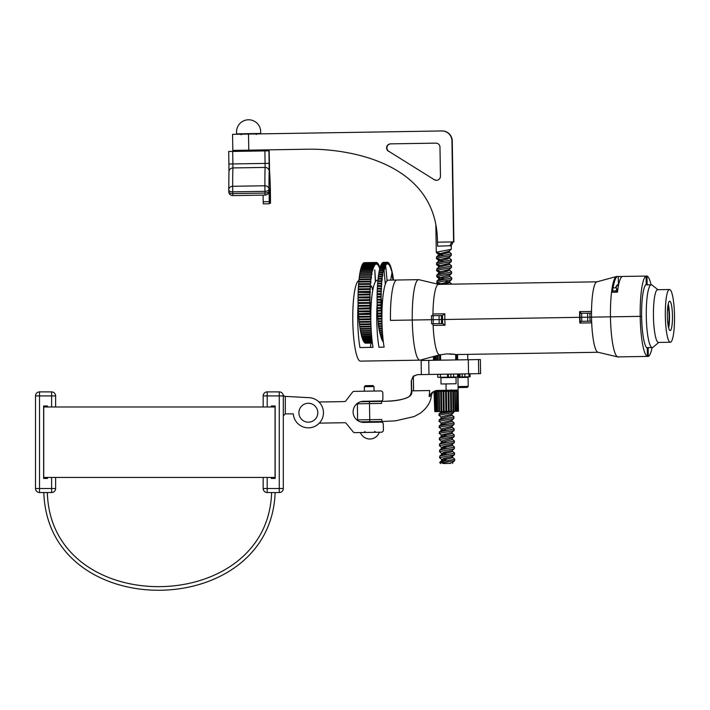 <?xml version="1.0" encoding="UTF-8"?>
<svg xmlns="http://www.w3.org/2000/svg" width="710" height="710" viewBox="0 0 710 710"><rect width="100%" height="100%" fill="white"/><g stroke="black" fill="none" stroke-linecap="round" stroke-linejoin="round"><path stroke-width="1.06" d="M323.618 423.062L319.305 423.133A15.096 15.096 0 0 0 308.353 397.644L285.305 396.384L285.305 413.868L293.301 413.868A15.096 15.096 0 0 0 308.921 427.828A15.096 15.096 0 0 0 318.959 402.002L323.281 401.931M318.959 402.002L344.341 401.594A2.015 2.015 0 0 0 345.903 400.804L352.533 392.151A2.015 2.015 0 0 1 354.095 391.37L380.764 390.935A2.015 2.015 0 0 1 382.814 392.914L382.903 398.958A2.015 2.015 0 0 1 380.924 400.999L363.502 401.283A10.57 10.57 0 0 0 353.11 412.022A10.57 10.57 0 0 0 363.848 422.414L381.27 422.13A2.015 2.015 0 0 1 383.311 424.118L383.409 430.154A2.015 2.015 0 0 1 381.43 432.195L354.76 432.63A2.015 2.015 0 0 1 353.172 431.893L346.276 423.462A2.015 2.015 0 0 0 344.678 422.725L319.305 423.133A15.096 15.096 0 0 0 323.449 412.492M283.157 394.875L283.831 395.923L285.305 396.384M308.353 397.644L303.516 397.378M292.289 413.868L293.301 413.868M263.161 406.99L263.161 395.923A4.029 4.029 0 0 1 267.191 391.893L279.27 391.893L279.27 395.923L283.299 395.923L283.299 488.516A4.029 4.029 0 0 1 279.27 492.545L267.191 492.545L267.191 488.516L279.27 488.516L279.27 395.923L267.191 395.923L267.191 406.99M271.291 406.99L271.291 405.987L275.161 405.987L275.161 478.451L271.291 478.451L271.291 477.448M267.191 477.448L267.191 488.516L263.161 488.516A4.029 4.029 0 0 0 267.191 492.545A4.029 4.029 0 0 1 263.161 488.516L263.161 477.448M283.299 395.923A4.029 4.029 0 0 0 279.27 391.893A4.029 4.029 0 0 1 283.299 395.923L284.994 396.366M285.305 413.868L283.299 415.882M360.627 401.727L381.536 401.39C401.159 401.061 413.779 397.751 411.56 390.846L429.692 390.553L429.151 396.597C430.721 393.074 433.34 391.015 436.996 390.438L458.127 390.092L457.915 377.01M381.43 401.398L386.488 401.256C395.071 401.026 401.771 399.881 406.582 397.84C409.555 397.005 411.17 394.671 411.436 390.846L411.276 380.764L413.255 376.193L417.445 374.64L413.353 376.336L411.276 380.764L411.56 390.846M369.777 421.713L369.502 403.599L357.352 403.795L357.609 419.894L381.838 419.512L381.856 421.518L360.316 421.864M431.236 395.585L429.151 396.597M411.489 380.782L411.658 390.846M417.445 374.64L421.358 374.578L421.128 360.494L480.368 359.535L480.599 373.629L478.717 373.655L478.487 359.571M47.499 477.448L47.499 478.451L43.629 478.451L43.629 405.987L47.499 405.987L47.499 406.99M55.628 477.448L55.628 488.516L51.608 488.516L51.608 492.545L39.529 492.545L39.529 488.516L51.608 488.516L51.608 477.448M51.608 406.99L51.608 395.923L39.529 395.923L39.529 488.516L35.5 488.516A4.029 4.029 0 0 0 39.529 492.545A4.029 4.029 0 0 1 35.5 488.516L35.5 395.923A4.029 4.029 0 0 1 39.529 391.893L51.608 391.893A4.029 4.029 0 0 1 55.628 395.923L55.628 406.99M51.608 492.545A4.029 4.029 0 0 0 55.628 488.516A4.029 4.029 0 0 1 51.608 492.545M275.054 477.448L275.054 406.99L43.727 406.99L43.727 477.448L275.054 477.448M47.357 477.448L47.357 477.945L43.629 477.945L43.629 406.484L47.357 406.484L47.357 406.99M271.442 406.99L271.442 406.484L275.161 406.484L275.161 477.945L271.442 477.945L271.442 477.448M45.475 492.545L43.816 492.651C48.209 624.09 270.492 621.534 275.143 492.545M271.619 492.545C267.723 616.812 50.756 619.226 47.339 492.545M478.717 373.655L421.358 374.578M458.074 386.577L468.218 386.409L468.076 377.356L457.923 377.516M468.218 386.409L467.233 387.429L458.083 387.58M264.892 150.919L268.948 150.848L269.214 171.341A157.016 1.464 89.1 0 0 268.983 189.25A4.029 3.541 -179.9 0 0 264.883 185.771L232.676 186.295L232.756 191.842L232.853 195.596L265.061 195.081L264.999 193.067L232.791 193.582A4.029 2.015 -1.2 0 1 228.771 191.656A4.029 2.015 -1.2 0 0 228.771 191.656L228.727 189.934A4.029 2.015 -1.2 0 0 232.756 191.842L264.954 191.327L264.883 185.771A161.046 1.5 -90.9 0 1 265.123 167.418L232.915 167.933A161.046 1.5 89.1 0 0 232.676 186.295A4.029 3.541 0.1 0 0 228.727 189.827L228.727 189.827A4.029 4.029 0 0 0 228.727 189.889A4.029 3.541 0.1 0 1 228.727 189.827L228.966 171.687A4.029 3.994 3.4 0 1 232.915 167.933L232.889 163.939L228.904 164.001L228.7 151.496L232.685 151.434L232.889 163.939L265.087 163.415L264.892 150.919L232.685 151.434M265.061 195.081A4.029 4.029 0 0 0 269.019 191.061A4.029 3.541 0.1 0 0 269.019 190.99A4.029 2.015 178.8 0 1 264.999 193.067L264.954 191.327A4.029 2.015 178.8 0 0 268.983 189.25L269.321 203.317A138.903 1.296 -90.9 0 1 269.667 188.283A138.903 1.296 -90.9 0 1 270.492 203.3L270.386 189.224A4.029 2.015 179.4 0 1 270.386 189.242A4.029 2.015 179.4 0 0 270.386 189.242A4.029 4.029 0 0 0 270.377 189.153L270.377 189.153A4.029 3.541 178.1 0 1 270.386 189.224A157.016 1.464 89.1 0 0 269.569 171.341L268.948 150.848M263.064 195.108L263.277 203.85L269.312 203.752M228.727 189.916A4.029 4.029 0 0 1 228.727 189.889A4.029 2.015 -1.2 0 0 228.727 189.916L228.771 191.656A4.029 4.029 0 0 0 232.853 195.596M270.386 189.242L270.404 190.99A4.029 2.015 179.4 0 0 270.404 190.99A4.029 2.015 179.4 0 0 270.404 190.963M388.503 151.31A4.029 4.029 89.1 0 1 390.562 143.864L435.887 143.136A4.029 4.029 89.1 0 1 439.978 147.094L440.448 176.222A4.029 4.029 89.1 0 1 434.298 179.71L388.805 151.301A4.029 4.029 -90.9 0 1 390.864 143.855M439.792 462.583C439.481 462.032 441.922 461.429 447.114 460.79L454.711 459.148L454.648 460.648L444.637 462.503C441.718 462.973 441.514 463.31 444.016 463.523L450.593 463.417M436.384 258.458L436.792 256.772L451.409 253.843L450.948 255.556L436.641 258.2L436.881 258.804L440.014 259.381M451.409 253.843L449.208 251.952M443.67 255.502L438.363 254.118L449.004 251.251L451.329 249.157L451.276 245.678L437.644 246.192L437.537 242.163M451.249 249.308L436.543 252.165L436.783 252.76L439.916 253.346M454.711 459.148L452.51 457.258M439.588 457.719L440.005 456.033L454.613 453.113L454.151 454.817L439.588 457.719L441.984 459.734L446.972 460.808M454.613 453.113L452.412 451.223M439.49 451.684L439.907 449.998L454.515 447.069L454.054 448.782L439.49 451.684L441.886 453.699L446.874 454.773M454.515 447.069L452.323 445.179M439.392 445.649L439.809 443.954L454.418 441.034L453.956 442.738L439.392 445.649L441.789 447.664L446.776 448.729M454.418 441.034L452.226 439.144M439.295 439.605L439.712 437.919L454.32 434.99L453.859 436.703L439.295 439.605L441.691 441.62L446.679 442.694M454.32 434.99L452.128 433.1M439.197 433.57L439.614 431.875L454.222 428.955L453.761 430.668L439.463 433.313L441.389 435.461M454.222 428.955L452.03 427.065M439.099 427.535L439.517 425.84L454.125 422.92L453.663 424.624L439.366 427.269L441.3 429.426M454.125 422.92L451.933 421.03M439.002 421.491L439.419 419.805L454.027 416.877L453.566 418.589L439.268 421.234L441.203 423.382M454.027 416.877L451.835 414.986M453.938 411.303L453.468 412.554L439.17 415.199L441.105 417.347M438.904 415.457L439.321 413.761L453.078 411.312L451.578 411.339L451.258 391.21L453.406 391.174L453.734 411.303L455.021 411.285L454.702 391.157L453.406 391.174M451.835 284.16L449.528 282.039L444.504 280.956M436.765 282.615L437.183 280.92L451.791 278L451.329 279.704L437.032 282.358L437.262 282.953L440.404 283.538M451.791 278L449.599 276.11M436.677 276.572L437.085 274.885L451.702 271.957L451.232 273.669L436.934 276.314L437.165 276.918L444.034 277.938M451.702 271.957L449.501 270.066L447.389 271.202L438.673 273.465L438.656 272.232L439.756 272.826M448.063 271.034L444.345 270.59M436.579 270.537L436.987 268.85L451.604 265.922L451.134 267.635L436.836 270.279L437.067 270.874L440.209 271.46M451.604 265.922L449.403 264.031M447.966 264.999L444.247 264.555M436.481 264.502L436.89 262.806L451.507 259.887L451.036 261.591L436.739 264.235L436.969 264.839L440.111 265.425M451.507 259.887L449.306 257.996L447.193 259.123L438.753 261.076L436.543 262.993M447.868 258.964L444.149 258.52M444.637 462.503L439.667 462.583L441.798 460.453L443.262 461.367M443.217 458.651L447.229 459.122M443.12 452.607L446.847 453.051M443.022 446.572L447.034 447.043M442.827 434.493L446.839 434.964M441.531 390.358L437.298 391.441L437.626 411.56L438.895 411.543L438.567 391.414L439.215 391.405L439.543 411.534L441.025 411.507L440.706 391.379L439.215 391.405M445.738 391.299L440.298 390.598M248.775 150.165L248.509 134.066L232.561 134.323L232.818 150.422L309.48 149.189M452.252 140.855L451.95 140.864A10.064 10.064 -90.9 0 0 441.726 130.959L442.028 130.951A10.064 10.064 89.1 0 1 452.252 140.855L453.876 241.906L437.475 242.172C437.236 160.558 344.581 148.825 309.152 149.198L309.329 149.198M434.298 179.71L388.805 151.301M434.6 179.701A4.029 4.029 -90.9 0 0 436.632 180.304M451.95 140.864L453.583 241.906M248.509 134.066L441.726 130.959M451.347 255.352L449.102 257.286L438.682 259.869L438.771 260.472L443.768 261.546M451.436 261.386L449.199 263.33L438.78 265.913L439.659 266.791M451.533 267.421L449.297 269.365L438.656 272.232M438.753 278.267L438.771 279.5L447.486 277.237L449.457 276.607L449.696 275.072L438.975 277.983L439.064 278.586L444.061 279.66M451.729 279.5L449.492 281.444L438.851 284.311M451.072 390.207L446.67 391.29M441.984 411.711L446.191 412.501M453.867 412.341L451.622 414.285L441.212 416.868L441.008 418.376L442.578 419.104M453.965 418.385L451.72 420.32L441.309 422.903L441.105 424.42L442.676 425.139M442.179 423.79L446.386 424.58M454.063 424.42L451.817 426.364L441.407 428.946L441.203 430.455L442.774 431.174M442.277 429.825L446.483 430.615M454.16 430.455L451.915 432.399L441.505 434.981L441.3 436.499L442.871 437.218M442.374 435.86L446.581 436.65M441.398 442.534L452.084 439.641L452.314 438.105L441.602 441.017L441.398 442.534L442.969 443.253M454.356 442.534L452.11 444.478L443.617 446.421L441.584 447.54M454.453 448.569L452.208 450.513L443.714 452.465L441.682 453.575M451.036 455.5L452.377 455.944L452.305 456.548L443.812 458.5L441.78 459.618M452.723 463.381L452.705 462.263L449.377 463.435M449.306 250.923L449.075 252.449L438.656 255.032L438.647 255.636L439.96 256.07M449.501 262.993L449.261 264.528L438.851 267.111L436.641 269.037M448.525 269.667L449.501 270.066M449.794 281.116L449.554 282.642L442.463 284.311M451.542 389.799L451.471 391.21M442.809 411.48L440.91 412.341L442.481 413.06M451.933 413.957L451.693 415.483L441.008 418.376M452.03 419.992L451.791 421.527L441.105 424.42M452.128 426.027L451.888 427.562L441.203 430.455M452.217 432.07L451.986 433.597L441.3 436.499M452.412 444.149L452.181 445.676L441.762 448.258L441.753 448.862L443.067 449.288M452.51 450.184L452.279 451.72L441.86 454.302L441.851 454.906L443.164 455.332M452.607 456.219L452.377 457.755L441.798 460.453M453.681 241.906A4.029 3.479 -90.9 0 0 450.264 245.988M450.522 391.228L450.841 411.356L449.199 411.374L448.871 391.254L451.258 391.21M453.734 411.303L453.078 411.312L452.758 391.192M456.264 391.13L455.243 391.148L455.563 411.276L456.592 411.259L456.672 391.121L457 411.25L457.71 411.241L457.391 391.112L456.672 391.121M458.012 391.103L458.341 411.232M434.014 391.494L434.76 411.614L434.094 391.485M435.363 391.467L434.68 391.476L434.999 411.605L435.692 411.596L435.762 391.458L436.091 411.587L437.085 411.569L436.765 391.45L435.762 391.458M443.067 391.343L441.434 391.37L441.762 411.498L443.395 411.472L443.067 391.343L443.856 391.334L444.176 411.463L445.889 411.427L445.569 391.308L443.856 391.334M448.409 411.392L448.09 391.263L446.368 391.29L445.578 391.308L445.898 411.427L449.199 411.374M443.395 411.472L444.176 411.463M441.025 411.507L441.762 411.498M438.895 411.543L439.543 411.534M437.085 411.569L437.626 411.56M455.021 411.285L455.563 411.276M450.841 411.356L451.578 411.339M454.702 391.157L455.243 391.148M436.765 391.45L437.298 391.441M440.706 391.379L441.434 391.37M448.09 391.263L448.871 391.254M446.368 391.29L446.696 411.418M448.995 411.383L448.676 391.254M443.288 391.343L443.608 411.472M441.114 391.379L441.442 411.507M439.162 391.405L439.49 411.534M453.149 411.312L452.829 391.183M451.178 411.347L450.859 391.219M364.319 386.71L365.41 385.681L372.963 385.565L373.984 386.551L364.319 386.71L364.399 391.201M241.125 134.793L240.104 133.799L248.66 133.657L257.206 133.524L256.221 134.545M236.714 133.853L260.597 133.471A12.079 12.079 0 0 0 248.429 119.786A12.079 12.079 0 0 0 236.714 133.853M441.017 383.986L456.113 383.746L456.015 377.445L440.919 377.684L441.017 383.986M381.918 319.127L377.968 319.198L378.208 318.453A32.003 5.574 89.1 0 0 378.199 318.595M439.792 354.814L420.222 360.121A40.257 7.011 -90.9 0 1 419.912 360.165A40.257 7.011 -90.9 0 1 412.261 320.024L390.456 320.379A40.257 7.011 -90.9 0 1 396.819 280.006A40.257 7.011 89.1 0 0 390.456 320.379L640.198 316.358A40.257 7.011 -90.9 0 1 646.1 276.083L646.233 284.355A32.003 5.574 -90.9 0 0 641.627 316.34L640.198 316.358A40.257 7.011 -90.9 0 0 647.387 356.42L618.65 356.89A40.257 7.011 -90.9 0 0 619.111 356.961A40.257 7.011 -90.9 0 0 619.564 356.873M377.116 304.288A40.257 7.011 89.1 0 0 376.779 320.601A40.257 7.011 89.1 0 0 378.971 347.234L384.119 347.154A40.257 7.011 -90.9 0 1 381.936 320.512A40.257 7.011 -90.9 0 1 388.29 280.148L418.616 279.66A40.257 7.011 -90.9 0 1 418.927 279.696L438.656 284.373M377.267 302.043A40.257 7.011 89.1 0 0 377.214 302.842M358.089 304.599A40.257 7.011 89.1 0 0 357.751 320.902A40.257 7.011 89.1 0 0 359.943 347.545L373.025 347.332A40.257 7.011 -90.9 0 1 370.833 320.689A40.257 7.011 -90.9 0 1 377.196 280.326L377.915 280.317M358.222 302.646A40.257 7.011 89.1 0 0 358.168 303.454M419.912 360.165L360.449 361.124A40.257 7.011 -90.9 0 1 352.799 320.982A40.257 7.011 -90.9 0 1 358.878 280.654M449.394 353.846C458.127 354.592 457.249 354.609 446.767 353.882L440.546 354.778L440.635 360.174M619.111 356.961L618.117 356.979A40.257 7.011 -90.9 0 1 617.807 356.944A40.257 7.011 -90.9 0 1 610.467 316.837L641.627 316.34A32.003 5.574 -90.9 0 0 647.254 348.148L647.387 356.42L648.301 356.411L648.168 348.14A32.003 5.574 -90.9 0 0 648.78 347.625M652.091 347.572A40.257 7.011 -90.9 0 1 648.301 356.411M617.807 356.944L597.944 352.24A35.225 6.133 -90.9 0 1 591.696 322.855A35.225 6.133 -90.9 0 1 591.519 317.139L610.467 316.837A40.257 7.011 -90.9 0 1 616.511 276.518A40.257 7.011 -90.9 0 1 616.821 276.474L617.815 276.456A40.257 7.011 89.1 0 0 613.12 287.896M440.546 354.805L439.65 354.814A35.225 6.133 -90.9 0 1 433.127 325.402L432.754 323.724M373.025 347.332L370.434 347.376A40.257 7.011 89.1 0 0 370.939 343.09M647.254 348.148L648.168 348.14M378.226 321A32.003 5.574 89.1 0 0 378.235 321.666M378.244 321.887A32.003 5.574 89.1 0 0 378.306 323.964A4.029 0.701 -90.9 0 0 378.492 326.076A39.946 6.949 -90.9 0 0 380.48 335.147M384.119 347.154L378.971 347.234M580.141 321.355L591.323 321.168L591.696 322.855L579.804 323.041A35.225 6.133 -90.9 0 1 579.626 317.334A35.225 6.133 -90.9 0 1 579.617 311.619L591.51 311.433A35.225 6.133 -90.9 0 1 596.808 281.861L616.511 276.518M431.618 323.742L442.614 323.565A37.239 6.479 -90.9 0 1 442.516 319.536L431.556 319.713M432.63 315.675L432.949 313.98L444.842 313.784A35.225 6.133 89.1 0 0 444.851 319.5A35.225 6.133 89.1 0 0 445.019 325.215L442.685 323.565M581.392 321.328L579.804 323.041M431.494 315.693L442.49 315.515A37.239 6.479 -90.9 0 0 442.516 319.536L591.519 317.139A35.225 6.133 -90.9 0 1 591.51 311.433L591.19 313.119L580.017 313.305M418.616 279.66A40.257 7.011 -90.9 0 0 412.261 320.024L431.52 319.713L431.591 323.742M647.769 284.834A32.003 5.574 -90.9 0 0 647.147 284.346L647.014 276.066A40.257 7.011 -90.9 0 1 651.079 284.781M612.579 291.712A40.257 7.011 89.1 0 0 612.517 292.236L617.443 292.156A40.257 7.011 -90.9 0 1 622.279 276.465L618.268 276.536A40.257 7.011 89.1 0 0 617.815 276.456M647.014 276.066L622.279 276.465M432.949 313.98A35.225 6.133 -90.9 0 1 438.523 284.373L596.95 281.826M647.147 284.346L646.233 284.355M618.268 276.536L618.401 284.808A32.003 5.574 89.1 0 0 617.7 284.745A32.003 5.574 89.1 0 0 615.606 287.852M444.842 313.784L442.552 315.515M581.259 313.279L579.617 311.619M383.001 338.865L381.625 338.892A40.257 7.011 -90.9 0 0 381.953 339.717L383.089 339.7M383.125 340.001L382.086 340.019A40.257 7.011 -90.9 0 0 382.433 340.711L383.205 340.702M383.231 340.951L382.566 340.969A40.257 7.011 -90.9 0 0 382.912 341.528L383.302 341.519M393.18 279.349L393.42 279.349A40.257 7.011 -90.9 0 1 393.517 280.06M392.87 277.113L393.091 277.113A40.257 7.011 -90.9 0 1 393.331 278.693L393.18 280.068M392.532 275.001L392.736 274.992A40.257 7.011 -90.9 0 1 392.994 276.492L393.091 277.113M392.168 273.022L392.364 273.013A40.257 7.011 -90.9 0 1 392.63 274.415L392.736 274.992M391.787 271.185L391.964 271.176A40.257 7.011 -90.9 0 1 392.248 272.471L392.364 273.013M391.37 269.498L391.547 269.498A40.257 7.011 -90.9 0 1 391.84 270.679L391.805 272.445L391.964 271.176M390.944 267.972L391.112 267.972A40.257 7.011 -90.9 0 1 391.423 269.046L391.281 270.368L391.547 269.498M390.5 266.623L390.66 266.614A40.257 7.011 -90.9 0 1 390.979 267.563L390.988 269.365L391.112 267.972M390.047 265.442L390.198 265.442A40.257 7.011 -90.9 0 1 390.527 266.259L390.562 268.06L390.66 266.614M389.577 264.439L389.728 264.439A40.257 7.011 -90.9 0 1 390.065 265.132L389.976 266.623L390.198 265.442M389.098 263.632L389.24 263.632A40.257 7.011 -90.9 0 1 389.586 264.191L389.657 265.966L389.728 264.439M388.61 263.011L388.76 263.002A40.257 7.011 -90.9 0 1 389.107 263.428L389.062 264.99L389.24 263.632M388.121 262.576L388.264 262.576A40.257 7.011 -90.9 0 1 388.618 262.86L388.734 264.59L388.76 263.002M387.633 262.336L387.775 262.336A40.257 7.011 -90.9 0 1 388.121 262.487L388.264 264.173L388.264 262.576M387.411 262.292L383.444 262.354A40.257 7.011 -90.9 0 0 383.32 262.363L387.287 262.301A40.257 7.011 -90.9 0 1 387.411 262.292A40.257 7.011 -90.9 0 1 387.633 262.31L387.793 263.942L387.775 262.336M386.799 262.452A40.257 7.011 -90.9 0 1 387.145 262.327L383.178 262.389A40.257 7.011 -90.9 0 0 382.832 262.522L386.799 262.452L386.852 264.058L386.657 262.531L382.699 262.602A40.257 7.011 -90.9 0 0 382.353 262.869L386.32 262.806A40.257 7.011 -90.9 0 1 386.657 262.531M385.849 263.348A40.257 7.011 -90.9 0 1 386.187 262.94L382.22 263.002A40.257 7.011 -90.9 0 0 381.882 263.419L385.849 263.348L385.805 265.105L385.716 263.543L381.749 263.605A40.257 7.011 -90.9 0 0 381.421 264.147L385.388 264.084A40.257 7.011 -90.9 0 1 385.716 263.543M384.944 265.007A40.257 7.011 -90.9 0 1 385.255 264.333L381.297 264.395A40.257 7.011 -90.9 0 0 380.977 265.07L384.944 265.007L385.068 266.507L384.811 265.309L380.853 265.371A40.257 7.011 -90.9 0 0 380.542 266.179L384.509 266.117A40.257 7.011 -90.9 0 1 384.811 265.309M384.092 267.404A40.257 7.011 -90.9 0 1 384.385 266.463L380.427 266.534A40.257 7.011 -90.9 0 0 380.125 267.466L384.092 267.404L384.252 268.797L383.977 267.803L380.01 267.865A40.257 7.011 -90.9 0 0 379.735 268.921L383.693 268.859A40.257 7.011 -90.9 0 1 383.977 267.803M383.32 270.474A40.257 7.011 -90.9 0 1 383.586 269.303L379.619 269.365A40.257 7.011 -90.9 0 0 379.362 270.537L383.32 270.474L383.515 271.744L383.222 270.963L379.255 271.034A40.257 7.011 -90.9 0 0 379.007 272.312L382.974 272.249A40.257 7.011 -90.9 0 1 383.222 270.963M382.646 274.175A40.257 7.011 -90.9 0 1 382.876 272.782L378.909 272.853A40.257 7.011 -90.9 0 0 378.678 274.238L382.646 274.175L382.77 275.87L382.557 274.752L378.59 274.814A40.257 7.011 -90.9 0 0 378.377 276.296L382.344 276.234A40.257 7.011 -90.9 0 1 382.557 274.752M382.069 278.427A40.257 7.011 -90.9 0 1 382.264 276.847L378.297 276.909A40.257 7.011 -90.9 0 0 378.111 278.489L382.069 278.427L382.237 280.024L381.998 279.074L378.031 279.136A40.257 7.011 -90.9 0 0 377.862 280.796L381.829 280.725A40.257 7.011 -90.9 0 1 381.998 279.074M381.616 283.139A40.257 7.011 -90.9 0 1 381.767 281.408L377.8 281.471A40.257 7.011 -90.9 0 0 377.649 283.21L381.616 283.139L381.82 284.612L381.563 283.849L377.596 283.911A40.257 7.011 -90.9 0 0 377.471 285.713L381.43 285.651A40.257 7.011 -90.9 0 1 381.563 283.849M381.288 288.242A40.257 7.011 -90.9 0 1 381.385 286.387L377.427 286.45A40.257 7.011 -90.9 0 0 377.321 288.304L381.288 288.242L381.518 289.556L381.252 288.997L377.285 289.059A40.257 7.011 -90.9 0 0 377.205 290.967L381.172 290.896A40.257 7.011 -90.9 0 1 381.252 288.997M381.084 293.62A40.257 7.011 -90.9 0 1 381.137 291.677L377.179 291.739A40.257 7.011 -90.9 0 0 377.125 293.683L381.084 293.62L381.35 294.748L377.108 294.464A40.257 7.011 -90.9 0 0 377.072 296.443L381.039 296.372A40.257 7.011 -90.9 0 1 381.066 294.401M381.022 299.167A40.257 7.011 -90.9 0 1 381.03 297.17L377.063 297.233A40.257 7.011 -90.9 0 0 377.054 299.23L381.305 299.283L381.305 300.09L377.063 300.037A40.257 7.011 -90.9 0 0 377.081 302.034L381.039 301.972A40.257 7.011 -90.9 0 1 381.022 299.966M381.092 304.785A40.257 7.011 -90.9 0 1 381.057 302.779L377.09 302.842A40.257 7.011 -90.9 0 0 377.134 304.847L381.377 304.679L381.119 305.584L377.152 305.646A40.257 7.011 -90.9 0 0 377.223 307.643L381.181 307.581A40.257 7.011 -90.9 0 1 381.119 305.584M381.305 310.35A40.257 7.011 -90.9 0 1 381.217 308.38L377.25 308.442A40.257 7.011 -90.9 0 0 377.338 310.421L381.572 310.03L381.616 310.811L377.383 311.202A40.257 7.011 -90.9 0 0 377.498 313.154L381.456 313.092A40.257 7.011 -90.9 0 1 381.35 311.14M381.643 315.772A40.257 7.011 -90.9 0 1 381.51 313.864L377.542 313.927A40.257 7.011 -90.9 0 0 377.684 315.835L381.909 315.338M381.865 318.391A40.257 7.011 -90.9 0 1 381.705 316.536L377.738 316.598A40.257 7.011 -90.9 0 0 377.897 318.462L381.909 318.275M381.945 320.938L378.146 321A40.257 7.011 -90.9 0 1 377.968 319.198M381.953 321.657L378.226 321.71A40.257 7.011 -90.9 0 0 378.421 323.449L381.998 323.396M382.015 324.079L378.51 324.142A40.257 7.011 -90.9 0 0 378.732 325.801L382.078 325.748M382.104 326.405L378.82 326.458A40.257 7.011 -90.9 0 0 379.06 328.047L382.175 327.993M382.211 328.615L379.158 328.659A40.257 7.011 -90.9 0 0 379.415 330.159L382.291 330.114M382.326 330.691L379.522 330.736A40.257 7.011 -90.9 0 0 379.788 332.138L382.415 332.094M382.459 332.635L379.903 332.679A40.257 7.011 -90.9 0 0 380.187 333.975L382.548 333.94M382.592 334.437L380.311 334.472A40.257 7.011 -90.9 0 0 380.604 335.661L382.69 335.626M382.734 336.078L380.729 336.114A40.257 7.011 -90.9 0 0 381.039 337.179L382.832 337.152M382.965 338.51L381.492 338.537A40.257 7.011 -90.9 0 1 381.172 337.587L382.867 337.561M380.782 335.652L380.729 336.114M380.374 333.975L380.311 334.472M379.983 332.138L379.903 332.679M379.619 330.159L379.522 330.736M379.282 328.038L379.158 328.659M378.971 325.801L378.82 326.458M378.687 323.449L378.51 324.142M378.43 321.062L378.226 321.71M377.977 315.835L377.738 316.598M377.782 313.145L377.542 313.927M377.631 310.412L377.383 311.202M377.498 307.643L377.25 308.442M377.409 304.839L377.152 305.646M377.081 302.034L377.374 302.833M377.054 299.23L377.338 300.028M377.072 296.443L377.347 297.233M377.125 293.683L377.392 294.464M377.205 290.967L377.471 291.73M377.321 288.304L377.587 289.059M377.471 285.713L377.729 286.441M377.649 283.21L377.889 283.911M377.862 280.796L378.066 281.471M378.111 278.489L378.27 279.128M378.377 276.296L378.519 276.909M378.678 274.238L378.794 274.805M379.007 272.312L379.096 272.844M379.362 270.537L379.433 271.025M379.735 268.921L379.788 269.365M393.42 279.349L393.26 280.068M387.287 262.301L387.323 263.907L387.145 262.327M386.32 262.806L386.258 264.528L386.187 262.94M385.388 264.084L385.37 265.859L385.255 264.333M384.509 266.117L384.527 267.918L384.385 266.463M383.693 268.859L383.764 270.643L383.586 269.303M382.974 272.249L382.876 272.782M382.344 276.234L382.264 276.847M381.829 280.725L381.767 281.408M381.43 285.651L381.385 286.387M381.172 290.896L381.137 291.677M381.039 296.372L381.03 297.17M381.039 301.972L381.057 302.779M381.181 307.581L381.217 308.38M381.456 313.092L381.51 313.864M381.447 300.889L381.802 311.726L381.447 300.889L382.557 300.232L381.447 300.889M385.725 266.055L384.066 270.439L385.326 284.151L384.066 270.439L385.725 266.055L387.083 280.778L385.725 266.055M392.958 280.068L391.84 273.527L390.66 280.104L391.84 273.527L392.958 280.068M378.217 318.55L381.909 318.488M377.995 316.048L381.909 315.986M377.809 313.492L381.776 313.43M377.649 310.882L381.616 310.811M377.525 308.229L381.492 308.158M377.427 305.54L381.394 305.477M381.323 301.981L377.356 302.043M381.305 299.283L377.338 299.345M381.314 296.602L377.356 296.673M381.368 293.958L377.4 294.02M381.447 291.348L377.48 291.411M381.554 288.792L377.596 288.863M381.696 286.308L377.738 286.378M668.288 326.369A12.434 2.165 89.1 0 0 667.95 305.451M670.666 302.265A14.697 2.556 89.1 0 0 669.681 301.191A14.697 2.556 89.1 0 0 667.365 313.092A14.697 2.556 89.1 0 0 669.166 329.502A14.697 2.556 89.1 0 0 670.151 330.576A14.697 2.556 89.1 0 0 672.468 318.675A14.697 2.556 89.1 0 0 670.666 302.265M670.338 342.247L658.463 342.442A26.368 4.588 -90.9 0 1 656.697 340.507A26.368 4.588 -90.9 0 1 653.457 311.06A26.368 4.588 -90.9 0 1 657.62 289.707L669.495 289.511A26.368 4.588 89.1 0 0 665.332 310.873A26.368 4.588 89.1 0 0 668.572 340.321A26.368 4.588 89.1 0 0 670.338 342.247A26.368 4.588 89.1 0 0 674.5 320.893A26.368 4.588 89.1 0 0 671.261 291.446A26.368 4.588 89.1 0 0 669.495 289.511M657.939 289.698L652.02 285.065A31.4 5.467 89.1 0 0 651.256 284.772A31.4 5.467 89.1 0 0 646.295 310.208A31.4 5.467 89.1 0 0 650.156 345.273A31.4 5.467 89.1 0 0 652.268 347.572A31.4 5.467 89.1 0 0 653.022 347.252L658.782 342.433M612.686 292.227L612.828 287.896L615.801 287.852A1.003 0.745 -12.1 0 1 616.679 288.393L617.452 292.023M618.499 285.305L617.957 285.313A31.4 5.467 89.1 0 0 615.854 287.852M668.625 327.86A14.697 2.556 89.1 0 0 668.234 303.951M615.659 292.183L615.384 290.878L612.41 290.923M615.384 290.878A1.003 0.745 -12.1 0 0 616.475 290.106L616.688 288.588A1.003 0.745 -12.1 0 0 616.679 288.393M470.055 373.797L470.1 376.815L462.201 376.948L437.795 377.338L437.75 374.321M374.241 264.36L362.348 264.546A40.257 7.011 -90.9 0 1 362.508 264.262A40.257 7.011 -90.9 0 1 362.677 263.987L374.56 263.8A40.257 7.011 -90.9 0 0 374.401 264.067A40.257 7.011 -90.9 0 0 374.241 264.36L374.223 266.135L374.108 264.608L362.215 264.803A40.257 7.011 -90.9 0 0 361.896 265.496L373.788 265.3A40.257 7.011 -90.9 0 1 374.108 264.608M379.353 266.658L379.513 266.658A40.257 7.011 -90.9 0 1 379.832 267.59L379.761 269.134M378.892 265.505L379.042 265.496A40.257 7.011 -90.9 0 1 379.38 266.303L379.406 268.105L379.513 266.658M378.421 264.519L378.572 264.519A40.257 7.011 -90.9 0 1 378.909 265.203L378.962 266.995L379.042 265.496M377.942 263.73L378.093 263.73A40.257 7.011 -90.9 0 1 378.439 264.271L378.377 265.806L378.572 264.519M377.463 263.126L377.605 263.126A40.257 7.011 -90.9 0 1 377.951 263.534L377.906 265.096L378.093 263.73M376.974 262.718L377.116 262.718A40.257 7.011 -90.9 0 1 377.463 262.993L377.578 264.715L377.605 263.126M376.477 262.505L376.62 262.505A40.257 7.011 -90.9 0 1 376.974 262.638L376.966 264.235L377.116 262.718M376.309 262.469L364.416 262.656A40.257 7.011 -90.9 0 0 364.239 262.673L376.131 262.487A40.257 7.011 -90.9 0 1 376.309 262.469A40.257 7.011 -90.9 0 1 376.477 262.478L376.637 264.111L376.62 262.505M375.643 262.664A40.257 7.011 -90.9 0 1 375.989 262.514L364.097 262.709A40.257 7.011 -90.9 0 0 363.751 262.851L375.643 262.664L375.705 264.262L375.51 262.753L363.618 262.94A40.257 7.011 -90.9 0 0 363.272 263.224L375.164 263.037A40.257 7.011 -90.9 0 1 375.51 262.753M374.694 263.605A40.257 7.011 -90.9 0 1 375.031 263.179L363.138 263.366A40.257 7.011 -90.9 0 0 362.801 263.792L374.694 263.605L374.658 265.354L374.56 263.8M373.362 266.427A40.257 7.011 -90.9 0 1 373.664 265.602L361.772 265.797A40.257 7.011 -90.9 0 0 361.47 266.623L373.362 266.427L373.389 268.229L373.238 266.783L361.346 266.978A40.257 7.011 -90.9 0 0 361.053 267.918L372.945 267.732A40.257 7.011 -90.9 0 1 373.238 266.783M372.555 269.205A40.257 7.011 -90.9 0 1 372.83 268.132L360.937 268.327A40.257 7.011 -90.9 0 0 360.662 269.392L372.555 269.205L372.732 270.537L372.448 269.658L360.556 269.844A40.257 7.011 -90.9 0 0 360.289 271.034L372.182 270.838A40.257 7.011 -90.9 0 1 372.448 269.658M371.836 272.631A40.257 7.011 -90.9 0 1 372.084 271.335L360.192 271.531A40.257 7.011 -90.9 0 0 359.943 272.826L371.836 272.631L371.942 274.362L371.738 273.173L359.846 273.368A40.257 7.011 -90.9 0 0 359.615 274.761L371.507 274.575A40.257 7.011 -90.9 0 1 371.738 273.173M371.215 276.651A40.257 7.011 -90.9 0 1 371.419 275.152L359.526 275.347A40.257 7.011 -90.9 0 0 359.322 276.838L371.215 276.651L371.445 277.681L371.365 278.293L371.135 277.264L359.242 277.459A40.257 7.011 -90.9 0 0 359.056 279.039L370.948 278.852A40.257 7.011 -90.9 0 1 371.135 277.264M370.7 281.169A40.257 7.011 -90.9 0 1 370.868 279.5L358.976 279.696A40.257 7.011 -90.9 0 0 358.807 281.364L370.7 281.169L370.895 282.704L370.638 281.852L358.745 282.048A40.257 7.011 -90.9 0 0 358.603 283.787L370.496 283.592A40.257 7.011 -90.9 0 1 370.638 281.852M370.318 286.112A40.257 7.011 -90.9 0 1 370.442 284.302L358.55 284.497A40.257 7.011 -90.9 0 0 358.426 286.299L370.318 286.112L370.584 286.76L370.54 287.497L370.274 286.849L358.381 287.035A40.257 7.011 -90.9 0 0 358.275 288.899L370.167 288.713A40.257 7.011 -90.9 0 1 370.274 286.849M370.061 291.375A40.257 7.011 -90.9 0 1 370.132 289.467L358.239 289.662A40.257 7.011 -90.9 0 0 358.168 291.57L370.061 291.375L370.309 292.591L358.142 292.342A40.257 7.011 -90.9 0 0 358.089 294.286L369.981 294.1A40.257 7.011 -90.9 0 1 370.034 292.147M369.937 296.86A40.257 7.011 -90.9 0 1 369.963 294.89L358.071 295.076A40.257 7.011 -90.9 0 0 358.044 297.055L369.937 296.86L370.212 297.88L358.035 297.854A40.257 7.011 -90.9 0 0 358.035 299.842L369.928 299.655A40.257 7.011 -90.9 0 1 369.928 297.659M369.945 302.46A40.257 7.011 -90.9 0 1 369.928 300.454L358.035 300.649A40.257 7.011 -90.9 0 0 358.053 302.655L370.23 302.46L370.238 303.259L358.071 303.454A40.257 7.011 -90.9 0 0 358.115 305.46L370.008 305.273A40.257 7.011 -90.9 0 1 369.963 303.268M370.096 308.069A40.257 7.011 -90.9 0 1 370.025 306.072L358.133 306.267A40.257 7.011 -90.9 0 0 358.204 308.255L370.371 307.838L370.132 308.859L358.239 309.054A40.257 7.011 -90.9 0 0 358.328 311.024L370.221 310.838A40.257 7.011 -90.9 0 1 370.132 308.859M370.38 313.563A40.257 7.011 -90.9 0 1 370.265 311.619L358.373 311.814A40.257 7.011 -90.9 0 0 358.488 313.758L370.638 313.119L370.434 314.344L358.541 314.53A40.257 7.011 -90.9 0 0 358.674 316.438L370.567 316.243A40.257 7.011 -90.9 0 1 370.434 314.344M370.789 318.861A40.257 7.011 -90.9 0 1 370.629 316.997L358.736 317.192A40.257 7.011 -90.9 0 0 358.896 319.047L370.815 318.799M370.824 319.589L358.967 319.784A40.257 7.011 -90.9 0 0 359.145 321.586L370.851 321.39M370.86 322.1L359.224 322.287A40.257 7.011 -90.9 0 0 359.429 324.026L370.904 323.84M370.931 324.523L359.517 324.71A40.257 7.011 -90.9 0 0 359.739 326.36L370.993 326.183M371.019 326.831L359.828 327.017A40.257 7.011 -90.9 0 0 360.068 328.588L371.09 328.411M371.117 329.032L360.165 329.2A40.257 7.011 -90.9 0 0 360.431 330.691L371.206 330.514M371.241 331.091L360.538 331.268A40.257 7.011 -90.9 0 0 360.804 332.653L371.33 332.484M371.374 333.025L360.92 333.194A40.257 7.011 -90.9 0 0 361.212 334.472L371.463 334.312M371.507 334.8L361.328 334.969A40.257 7.011 -90.9 0 0 361.63 336.141L371.605 335.981M371.649 336.433L361.754 336.584A40.257 7.011 -90.9 0 0 362.064 337.649L371.747 337.49M371.783 337.889L362.189 338.049A40.257 7.011 -90.9 0 0 362.517 338.981L371.88 338.83M371.916 339.185L362.65 339.327A40.257 7.011 -90.9 0 0 362.979 340.143L372.005 339.992M372.04 340.294L363.112 340.436A40.257 7.011 -90.9 0 0 363.458 341.12L372.12 340.977M372.147 341.226L363.591 341.368A40.257 7.011 -90.9 0 0 363.937 341.909L372.217 341.776M372.235 341.971L364.07 342.105A40.257 7.011 -90.9 0 0 364.425 342.513L372.288 342.389M372.306 342.522L364.558 342.646A40.257 7.011 -90.9 0 0 364.913 342.921L372.342 342.806M372.359 342.886L365.055 343.001A40.257 7.011 -90.9 0 0 365.401 343.134L372.377 343.028M372.377 343.054L365.543 343.161A40.257 7.011 -90.9 0 0 365.712 343.17L372.377 343.063M361.798 336.141L361.754 336.584M361.39 334.472L361.328 334.969M360.999 332.653L360.92 333.194M360.627 330.683L360.538 331.268M360.289 328.588L360.165 329.2M359.97 326.36L359.828 327.017M359.695 324.017L359.517 324.71M359.446 321.577L359.224 322.287M359.207 319.047L358.967 319.784M358.976 316.429L358.736 317.192M358.781 313.758L358.541 314.53M358.612 311.024L358.373 311.814M358.488 308.255L358.239 309.054M358.39 305.46L358.133 306.267M358.337 302.646L358.071 303.454M358.035 299.842L358.319 300.641M358.044 297.055L358.319 297.845M358.089 294.286L358.355 295.076M358.168 291.57L358.435 292.334M358.275 288.899L358.541 289.653M358.426 286.299L358.683 287.035M358.603 283.787L358.843 284.488M358.807 281.364L359.011 282.039M359.056 279.039L359.216 279.687M359.322 276.838L359.455 277.45M359.615 274.761L359.73 275.338M359.943 272.826L360.032 273.359M360.289 271.034L360.369 271.531M360.662 269.392L360.724 269.844M376.131 262.487L376.167 264.093L375.989 262.514M375.164 263.037L375.111 264.759L375.031 263.179M373.788 265.3L373.797 267.093L373.664 265.602M372.945 267.732L372.998 269.525L372.83 268.132M372.182 270.838L372.084 271.335M371.507 274.575L371.419 275.152M370.948 278.852L370.868 279.5M370.496 283.592L370.442 284.302M370.167 288.713L370.132 289.467M369.981 294.1L369.963 294.89M369.928 299.655L369.928 300.454M370.008 305.273L370.025 306.072M370.221 310.838L370.265 311.619M370.567 316.243L370.806 315.719M378.741 325.801L378.927 328.632M375.359 281.799L374.791 269.924L375.555 281.497M372.723 290.425L371.516 285.917L372.83 289.866M359.216 319.127L370.815 318.941M358.994 316.633L370.806 316.447M358.798 314.086L370.691 313.891M358.639 311.477L370.531 311.282M358.506 308.823L370.398 308.637M358.417 306.143L370.3 305.957M358.346 303.454L370.238 303.259M370.203 299.762L358.31 299.948M370.212 297.082L358.319 297.268M370.256 294.428L358.364 294.614M370.336 291.81L358.443 292.005M370.442 289.254L358.55 289.449M370.584 286.76L358.692 286.955M299.079 414.569A9.452 9.452 0 0 0 310.181 422.015A9.452 9.452 0 0 0 317.627 410.904A9.452 9.452 0 0 0 306.525 403.457A9.452 9.452 0 0 0 299.079 414.569M455.758 354.556L455.838 359.934M456.636 359.917L456.557 354.547M456.849 354.538L456.938 359.917M457.4 359.908L457.311 354.53M457.444 354.53L457.533 359.908M457.639 359.908L457.559 354.53L457.639 359.908M433.49 360.289L433.428 356.544L433.49 360.289M433.464 356.535L433.526 360.289M433.774 360.289L433.712 356.464M433.916 356.411L433.979 360.281M434.573 360.272L434.511 356.251M434.866 356.154L434.937 360.272M435.86 360.254L435.789 355.905M436.286 355.763L436.357 360.245M437.564 360.227L437.484 355.444M438.105 355.275L438.185 360.219M439.614 360.192L439.534 354.885M440.244 354.805L440.333 360.183M439.996 354.814L440.076 360.183M279.27 492.545A4.029 4.029 0 0 0 283.299 488.516L279.27 488.516L279.27 492.545M263.161 395.923L267.191 395.923L267.191 391.893A4.029 4.029 0 0 0 263.161 395.923M381.536 401.39L381.581 403.404L369.502 403.599L369.457 401.585M413.353 376.336L413.584 390.811M446.022 383.906L446.128 390.287M55.628 395.923A4.029 4.029 0 0 0 51.608 391.893L51.608 395.923L55.628 395.923M35.5 395.923L39.529 395.923L39.529 391.893A4.029 4.029 0 0 0 35.5 395.923M428.973 374.454L428.742 360.369M269.214 171.341A4.029 3.994 -176.6 0 0 265.123 167.418L265.087 163.415L269.152 163.353M228.975 171.651L228.904 164.001L228.966 171.713M269.321 203.317L270.492 203.3M263.206 201.746L269.25 201.649M269.179 150.848L269.56 171.066A4.029 3.994 174.7 0 1 269.569 171.341M445.019 325.215L433.127 325.402M581.774 321.328L581.65 313.279M590.054 321.195L589.921 313.145M587.72 321.231L587.596 313.181M433.251 323.716L433.118 315.666M441.531 323.582L441.398 315.533M439.197 323.618L439.064 315.568M616.475 290.106L616.919 292.165M617.443 292.13L616.688 288.588M457.595 377.019L457.551 374.001M453.628 377.081L453.583 374.063M450.885 377.125L450.832 374.108M448.365 377.17L448.321 374.143M447.602 377.179L447.548 374.161M440.431 377.294L440.386 374.276M440.377 377.294L440.333 374.276M468.99 376.832L468.946 373.815M464.899 376.904L464.846 373.877M462.201 376.948L462.148 373.921M459.938 376.983L459.894 373.957M459.201 376.992L459.157 373.975M357.352 403.795L357.396 403.351M357.609 419.894L357.742 420.595M381.856 421.518L395.532 420.835L414.152 416.557L419.921 413.451C426.905 408.268 430.721 402.313 431.361 395.585C432.07 392.435 434.032 390.722 437.245 390.429M468.538 373.824L468.307 359.73M467.792 359.739L467.704 354.37M465.05 376.895L465.059 377.4M228.7 151.496L228.904 164.001M269.56 171.066L270.377 189.153M439.667 462.583L440.688 463.577M438.514 391.299L438.505 390.411M436.286 252.423L435.851 225.372M438.478 254.313L436.375 252.565M438.576 260.348L436.472 258.609M438.673 266.392L436.57 264.644M438.771 272.427L436.668 270.688M449.59 275.276L451.631 273.465M438.869 278.462L436.765 276.722M438.966 284.506L436.863 282.757M452.208 438.31L454.258 436.499M452.501 456.423L454.551 454.613M452.598 462.459L454.648 460.648M438.496 255.147L436.446 256.958M438.78 273.261L436.739 275.072M438.878 279.305L436.836 281.107M441.017 412.146L438.966 413.957M441.114 418.181L439.064 419.992M441.212 424.216L439.162 426.027M441.309 430.26L439.259 432.07M441.407 436.295L439.357 438.105M441.505 442.339L439.454 444.14M441.602 448.374L439.552 450.184M441.7 454.409L439.65 456.219M438.363 254.118L438.381 255.343M449.403 256.958L449.421 258.192M438.461 260.153L438.478 261.386M438.558 266.197L438.576 267.421M449.599 269.037L449.616 270.261M440.892 411.108L440.91 412.341M441.469 447.344L441.487 448.569M441.567 453.379L441.584 454.613M441.664 459.414L441.682 460.648M451.276 245.678C452.873 242.243 453.708 240.983 453.788 241.906M458.465 411.232L458.145 391.103M365.046 431.458L364.052 432.479M360.431 432.532A10.064 10.064 0 0 0 379.344 432.23M373.984 386.551L374.055 391.041M374.552 421.642L374.56 422.246M364.887 421.793L364.896 422.397M374.702 431.298L375.723 432.292M256.488 151.052L256.47 150.041M241.391 151.292L241.373 150.289M455.731 359.934L455.642 354.556M598.077 352.267L455.527 354.565M580.114 321.355L579.981 313.305M431.458 315.693L431.52 319.713M652.268 347.572L646.632 347.66M651.256 284.772L645.621 284.861M458.607 377.001L458.562 373.984"/></g></svg>
